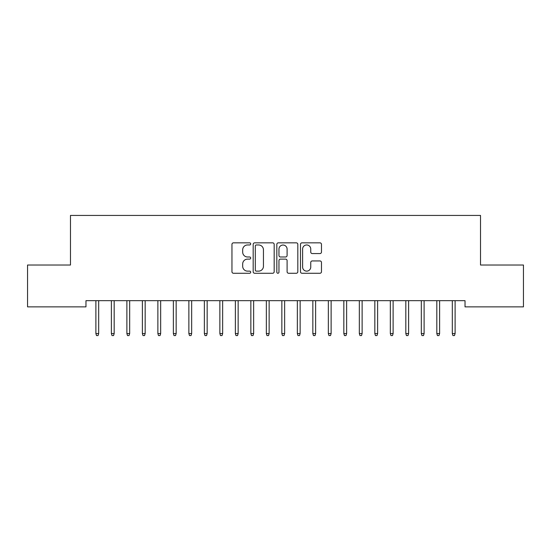 <?xml version="1.0" encoding="UTF-8"?>
<svg xmlns="http://www.w3.org/2000/svg" width="551" height="551" viewBox="0 0 551 551"><rect width="100%" height="100%" fill="white"/><g stroke="black" fill="none" stroke-linecap="round" stroke-linejoin="round"><path stroke-width="0.83" d="M250.705 243.907A1.068 1.068 0 0 0 249.644 242.839L233.479 242.839A1.522 1.522 0 0 0 231.957 244.362L231.957 271.739A1.522 1.522 0 0 0 233.479 273.262L249.644 273.262A1.068 1.068 0 0 0 250.705 272.194A1.068 1.068 0 0 0 249.644 271.133L247.551 271.133A4.869 4.869 0 0 1 242.681 266.264L242.681 263.984A4.869 4.869 0 0 1 247.551 259.115L249.644 259.115A1.068 1.068 0 0 0 250.705 258.047A1.068 1.068 0 0 0 249.644 256.986L247.551 256.986A4.869 4.869 0 0 1 242.681 252.117L242.681 249.837A4.869 4.869 0 0 1 247.551 244.968L249.644 244.968A1.068 1.068 0 0 0 250.705 243.907M319.952 253.563A1.522 1.522 0 0 0 321.474 252.041L321.474 244.362A1.522 1.522 0 0 0 319.952 242.839L302.003 242.839A1.522 1.522 0 0 0 300.488 244.362L300.488 271.739A1.522 1.522 0 0 0 302.003 273.262L319.952 273.262A1.522 1.522 0 0 0 321.474 271.739L321.474 262.462A1.522 1.522 0 0 0 319.952 260.94L312.272 260.94A1.522 1.522 0 0 0 310.75 262.462L310.75 267.063A4.071 4.071 0 0 1 306.68 271.133A4.071 4.071 0 0 1 302.616 267.063L302.616 249.038A4.071 4.071 0 0 1 306.68 244.968A4.071 4.071 0 0 1 310.75 249.038L310.75 252.041A1.522 1.522 0 0 0 312.272 253.563L319.952 253.563M465.023 300.667L85.97 300.667L85.97 306.866L27.55 306.866L27.55 265.024L70.473 265.024L70.473 215.434L480.52 215.434L480.52 265.024L523.45 265.024L523.45 306.866L465.023 306.866L465.023 300.667M274.171 244.362A1.522 1.522 0 0 0 272.649 242.839L254.7 242.839A1.522 1.522 0 0 0 253.178 244.362L253.178 271.739A1.522 1.522 0 0 0 254.7 273.262L272.649 273.262A1.522 1.522 0 0 0 274.171 271.739L274.171 244.362M278.351 242.839L296.3 242.839A1.522 1.522 0 0 1 297.822 244.362L297.822 271.739A1.522 1.522 0 0 1 296.3 273.262L288.621 273.262A1.522 1.522 0 0 1 287.099 271.739L287.099 260.637A1.522 1.522 0 0 0 285.576 259.115L280.48 259.115A1.522 1.522 0 0 0 278.958 260.637L278.958 272.194A1.068 1.068 0 0 1 277.897 273.262A1.068 1.068 0 0 1 276.829 272.194L276.829 244.362A1.522 1.522 0 0 1 278.351 242.839M256.373 244.968A1.068 1.068 0 0 0 255.306 246.035L255.306 270.066A1.068 1.068 0 0 0 256.373 271.133L258.577 271.133A4.869 4.869 0 0 0 263.447 266.264L263.447 249.837A4.869 4.869 0 0 0 258.577 244.968L256.373 244.968M287.099 249.114A4.071 4.071 0 0 0 283.028 245.043A4.071 4.071 0 0 0 278.958 249.114L278.958 255.464A1.522 1.522 0 0 0 280.48 256.986L285.576 256.986A1.522 1.522 0 0 0 287.099 255.464L287.099 249.114M98.677 333.555L98.057 335.566L96.508 335.566L95.888 333.555L98.677 333.548L98.677 300.667M95.888 333.548L95.888 300.667M114.174 333.555L113.554 335.566L112.005 335.566L111.385 333.555L114.174 333.548L114.174 300.667M111.385 333.548L111.385 300.667M129.671 333.555L129.051 335.566L127.501 335.566L126.882 333.555L129.671 333.548L129.671 300.667M126.882 333.548L126.882 300.667M145.168 333.555L144.548 335.566L142.998 335.566L142.378 333.555L145.168 333.548L145.168 300.667M142.378 333.548L142.378 300.667M160.665 333.555L160.045 335.566L158.495 335.566L157.875 333.555L160.665 333.548L160.665 300.667M157.875 333.548L157.875 300.667M176.162 333.555L175.542 335.566L173.992 335.566L173.372 333.555L176.162 333.548L176.162 300.667M173.372 333.548L173.372 300.667M191.658 333.555L191.039 335.566L189.489 335.566L188.869 333.555L191.658 333.548L191.658 300.667M188.869 333.548L188.869 300.667M207.155 333.555L206.535 335.566L204.986 335.566L204.366 333.555L207.155 333.548L207.155 300.667M204.366 333.548L204.366 300.667M222.652 333.555L222.032 335.566L220.483 335.566L219.863 333.555L222.652 333.548L222.652 300.667M219.863 333.548L219.863 300.667M238.149 333.555L237.529 335.566L235.98 335.566L235.36 333.555L238.149 333.548L238.149 300.667M235.36 333.548L235.36 300.667M253.646 333.555L253.026 335.566L251.476 335.566L250.857 333.555L253.646 333.548L253.646 300.667M250.857 333.548L250.857 300.667M269.143 333.555L268.523 335.566L266.973 335.566L266.353 333.555L269.143 333.548L269.143 300.667M266.353 333.548L266.353 300.667M284.64 333.555L284.02 335.566L282.47 335.566L281.85 333.555L284.64 333.548L284.64 300.667M281.85 333.548L281.85 300.667M300.137 333.555L299.517 335.566L297.967 335.566L297.347 333.555L300.137 333.548L300.137 300.667M297.347 333.548L297.347 300.667M315.633 333.555L315.014 335.566L313.464 335.566L312.844 333.555L315.633 333.548L315.633 300.667M312.844 333.548L312.844 300.667M331.13 333.555L330.51 335.566L328.961 335.566L328.341 333.555L331.13 333.548L331.13 300.667M328.341 333.548L328.341 300.667M346.627 333.555L346.007 335.566L344.458 335.566L343.838 333.555L346.627 333.548L346.627 300.667M343.838 333.548L343.838 300.667M362.124 333.555L361.504 335.566L359.955 335.566L359.335 333.555L362.124 333.548L362.124 300.667M359.335 333.548L359.335 300.667M377.621 333.555L377.001 335.566L375.451 335.566L374.832 333.555L377.621 333.548L377.621 300.667M374.832 333.548L374.832 300.667M393.118 333.555L392.498 335.566L390.948 335.566L390.328 333.555L393.118 333.548L393.118 300.667M390.328 333.548L390.328 300.667M408.615 333.555L407.995 335.566L406.445 335.566L405.825 333.555L408.615 333.548L408.615 300.667M405.825 333.548L405.825 300.667M424.112 333.555L423.492 335.566L421.942 335.566L421.322 333.555L424.112 333.548L424.112 300.667M421.322 333.548L421.322 300.667M439.608 333.555L438.989 335.566L437.439 335.566L436.819 333.555L439.608 333.548L439.608 300.667M436.819 333.548L436.819 300.667M455.105 333.555L454.485 335.566L452.936 335.566L452.316 333.555L455.105 333.548L455.105 300.667M452.316 333.548L452.316 300.667"/></g></svg>
